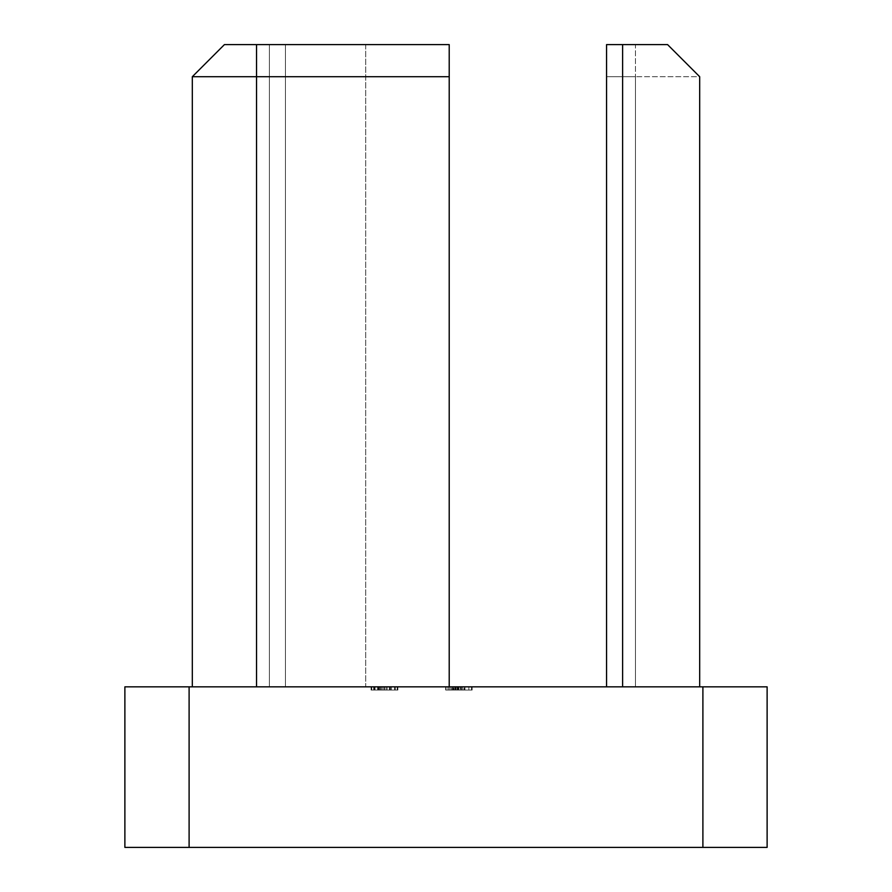 <?xml version="1.0" encoding="UTF-8"?>
<svg xmlns="http://www.w3.org/2000/svg" width="892" height="892" viewBox="0 0 892 892"><rect width="100%" height="100%" fill="white"/><g stroke="black" fill="none" stroke-linecap="round" stroke-linejoin="round"><path stroke-width="0.67" stroke-dasharray="4.46 3.34" d="M124.88 686.84L767.12 686.84L767.12 847.4L702.896 847.4L702.896 686.84L189.104 686.84L189.104 847.4L767.12 847.4L767.12 686.84L702.896 686.84L702.896 847.4L124.88 847.4L124.88 686.84L189.104 686.84L189.104 847.4L124.88 847.4L124.88 686.84M395.256 686.84L371.083 686.84L397.877 686.84L371.083 686.84L397.877 686.84L391.343 686.84L395.256 686.84L395.256 690.051L384.474 690.051L384.463 686.84L397.877 686.84L371.083 686.84L384.463 686.84L371.083 686.84L371.083 690.051L397.877 690.051L397.877 686.84L384.463 686.84L384.463 690.051L384.463 686.84L397.877 686.84L397.877 690.051L371.083 690.051L371.083 686.84L384.463 686.84L384.463 690.051L371.083 690.051L397.877 690.051L373.692 690.051L395.256 690.051L384.474 690.051L384.474 686.84L395.256 686.84L384.474 686.84L384.474 690.051L395.256 690.051L395.256 686.84L378.074 686.84L378.074 690.051L384.474 690.051L384.474 686.84L384.474 690.051L373.692 690.051L378.074 690.051L378.074 686.84L373.692 686.84L373.692 690.051L373.692 686.84L395.256 686.84L395.256 690.051L384.474 690.051L384.463 686.84L371.083 686.84L371.083 690.051L397.877 690.051L397.877 686.84L384.463 686.84L384.463 690.051L384.463 686.84L397.877 686.84L397.877 690.051L371.083 690.051L371.083 686.84L384.463 686.84L384.463 690.051L371.083 690.051L397.877 690.051L373.692 690.051L395.256 690.051L384.474 690.051L384.474 686.84L395.256 686.84L384.474 686.84L384.474 690.051L395.256 690.051L395.256 686.84L378.074 686.84L378.074 690.051L384.474 690.051L384.474 686.84L384.474 690.051L373.692 690.051L378.074 690.051L378.074 686.84L373.692 686.84L373.692 690.051L373.692 686.84L395.256 686.84L395.256 690.051L384.474 690.051L384.463 686.84L371.083 686.84L371.083 690.051L397.877 690.051L397.877 686.84L384.463 686.84L384.463 690.051L384.463 686.84L397.877 686.84L397.877 690.051L371.083 690.051L371.083 686.84L384.463 686.84L384.463 690.051L371.083 690.051L397.877 690.051L373.692 690.051L395.256 690.051L384.474 690.051L384.474 686.84L395.256 686.84L384.474 686.84L384.474 690.051L395.256 690.051L395.256 686.84L378.074 686.84L378.074 690.051L384.474 690.051L384.474 686.84L384.474 690.051L373.692 690.051L378.074 690.051L378.074 686.84L373.692 686.84L373.692 690.051L373.692 686.84L395.256 686.84L395.256 690.051L391.343 690.051L391.343 686.84L395.256 686.84L391.265 686.84L397.877 686.84L391.343 686.84L391.343 690.051L391.343 686.84L391.343 690.051L397.877 690.051L397.877 686.84L397.877 690.051L391.253 690.051L391.253 686.84L391.253 690.051L386.013 690.051L386.013 686.84L371.083 686.84L386.013 686.84L386.013 690.051L383.839 690.051L383.839 686.84L383.839 690.051L379.301 690.051L379.301 686.84L379.301 690.051L371.083 690.051L371.083 686.84L371.083 690.051L378.598 690.051L378.598 686.84L378.598 690.051L378.598 686.84L378.598 690.051L375.075 690.051L375.075 686.84L375.075 690.051L373.692 690.051L373.692 686.84L373.692 690.051L379.089 690.051L379.089 686.84L379.089 690.051L384.474 690.051L384.474 686.84L384.474 690.051L387.095 690.051L387.095 686.84L387.095 690.051L391.265 690.051L391.265 686.84L391.265 690.051L395.256 690.051L395.256 686.84L395.256 690.051L371.083 690.051L384.474 690.051L384.463 686.84L371.083 686.84L371.083 690.051L397.877 690.051L391.253 690.051L397.877 690.051L397.877 686.84L377.617 686.84L377.617 690.051L397.877 690.051L397.877 686.84L397.877 690.051L380.226 690.051L380.226 686.84L397.877 686.84L397.877 690.051L380.226 690.051L380.226 686.84L380.226 690.051L377.617 690.051L377.617 686.84L380.226 686.84L380.226 690.051L377.617 690.051L377.617 686.84L377.617 690.051L371.73 690.051L371.73 686.84L397.219 686.84L394.61 686.84L394.61 690.051L397.219 690.051L397.219 686.84L397.219 690.051L397.219 686.84L397.219 690.051L371.73 690.051L371.73 686.84L371.73 690.051L394.61 690.051L394.61 686.84L371.73 686.84L371.73 690.051L394.61 690.051L394.61 686.84L394.61 690.051L397.219 690.051L371.73 690.051L371.73 686.84L377.617 686.84L377.617 690.051L377.617 686.84L371.73 686.84L371.73 690.051L371.73 686.84L371.73 690.051L377.617 690.051L377.617 686.84L377.617 690.051L371.73 690.051L397.877 690.051L397.877 686.84L384.463 686.84L384.463 690.051L384.463 686.84L397.877 686.84L397.877 690.051L371.083 690.051L371.083 686.84L384.463 686.84L384.463 690.051L371.083 690.051L397.877 690.051L373.692 690.051L395.256 690.051L384.474 690.051L384.474 686.84L395.256 686.84L384.474 686.84L384.474 690.051L395.256 690.051L395.256 686.84L378.074 686.84L378.074 690.051L384.474 690.051L384.474 686.84L384.474 690.051L373.692 690.051L378.074 690.051L378.074 686.84L373.692 686.84L373.692 690.051L373.692 686.84L395.256 686.84L395.256 690.051L389.38 690.051L389.38 686.84L395.256 686.84L371.73 686.84L397.877 686.84L389.38 686.84L389.38 690.051L389.38 686.84L389.38 690.051L397.877 690.051L397.877 686.84L397.877 690.051L390.295 690.051L390.295 686.84L390.295 690.051L381.152 690.051L381.152 686.84L381.152 690.051L374.35 690.051L374.35 686.84L374.35 690.051L374.35 686.84L374.35 690.051L371.73 690.051L371.73 686.84L371.73 690.051L371.73 686.84L371.73 690.051L382.278 690.051L382.278 686.84L382.278 690.051L390.094 690.051L390.094 686.84L390.094 690.051L395.256 690.051L395.256 686.84L395.256 690.051L389.38 690.051L397.877 690.051L371.73 690.051L395.178 690.051L384.474 690.051L384.463 686.84L371.083 686.84L371.083 690.051L397.877 690.051L397.877 686.84L384.463 686.84L384.463 690.051L384.463 686.84L397.877 686.84L397.877 690.051L371.083 690.051L371.083 686.84L384.463 686.84L384.463 690.051L371.083 690.051L397.877 690.051L373.692 690.051L395.256 690.051L384.474 690.051L384.474 686.84L395.256 686.84L384.474 686.84L384.474 690.051L395.256 690.051L395.256 686.84L378.074 686.84L378.074 690.051L384.474 690.051L384.474 686.84L384.474 690.051L373.692 690.051L378.074 690.051L378.074 686.84L373.692 686.84L373.692 690.051L373.692 686.84L395.256 686.84M446 686.84L472.147 686.84L445.677 686.84L472.147 686.84L446 686.84L464.955 686.84L446 686.84L464.955 686.84L446 686.84L464.955 686.84L446 686.84L446 690.051L471.489 690.051L471.489 686.84L446 686.84L471.489 686.84L471.489 690.051L471.489 686.84L471.489 690.051L468.88 690.051L468.88 686.84L468.88 690.051L468.88 686.84L468.88 690.051L461.03 690.051L461.03 686.84L461.03 690.051L461.03 686.84L461.03 690.051L458.421 690.051L458.421 686.84L458.421 690.051L458.421 686.84L458.421 690.051L446 690.051L446 686.84L446 690.051L446 686.84L446 690.051L472.147 690.051L472.147 686.84L446 686.84L472.147 686.84L472.147 690.051L472.147 686.84L472.147 690.051L446 690.051L446 686.84L446 690.051L446 686.84L472.147 686.84L472.147 690.051L446 690.051L472.147 690.051L472.147 686.84L472.147 690.051L446 690.051L446 686.84L446 690.051L446 686.84L446 690.051L449.222 690.051L449.222 686.84L192.315 686.84L449.211 686.84L256.539 686.84L285.44 686.84L285.44 76.712L256.539 76.712L256.539 686.84L192.315 686.84L192.315 76.712L192.315 686.84L269.384 686.84L269.384 44.6L224.427 44.6L192.315 76.712L192.315 686.84L192.315 76.712L224.427 44.6L365.72 44.6L365.72 686.84L449.211 686.84L449.211 44.6L449.211 686.84L446 686.84L446 690.051L472.147 690.051L472.147 686.84L445.677 686.84L451.887 686.84L445.71 686.84L451.887 686.84L447.962 686.84L447.962 690.051L451.887 690.051L451.887 686.84L451.887 690.051L450.817 690.051L450.817 686.84L450.817 690.051L445.677 690.051L445.677 686.84L445.677 690.051L455.266 690.051L455.266 686.84L455.266 690.051L461.476 690.051L461.476 686.84L461.476 690.051L464.955 690.051L464.955 686.84L464.955 690.051L461.287 690.051L461.287 686.84L445.677 686.84L449.222 686.84L449.222 690.051L445.677 690.051L445.677 686.84L445.677 690.051L455.366 690.051L455.366 686.84L455.366 690.051L464.955 690.051L464.955 686.84L464.955 690.051L461.019 690.051L461.019 686.84L461.019 690.051L472.147 690.051L454.82 690.051L454.82 686.84L461.287 686.84L461.287 690.051L454.82 690.051L454.82 686.84L454.82 690.051L447.962 690.051L447.962 686.84L454.82 686.84L454.82 690.051L448.442 690.051L462.569 690.051L457.105 690.051L457.105 686.84L457.105 690.051L457.105 686.84L460.919 686.84L460.919 690.051L460.919 686.84L462.669 686.84L462.669 690.051L462.669 686.84L457.105 686.84L457.105 690.051L464.955 690.051L445.677 690.051L464.632 690.051L464.632 686.84L446 686.84L464.955 686.84L461.387 686.84L464.632 686.84L464.632 690.051L464.632 686.84L464.632 690.051L461.387 690.051L461.387 686.84L461.387 690.051L464.007 690.051L464.007 686.84L464.007 690.051L464.955 690.051L464.955 686.84L464.955 690.051L460.45 690.051L460.45 686.84L464.955 686.84L460.45 686.84L460.45 690.051L464.955 690.051L464.955 686.84L464.955 690.051L456.091 690.051L456.091 686.84L456.091 690.051L446 690.051L446 686.84L446 690.051L446 686.84L446 690.051L456.102 690.051L456.102 686.84L446 686.84L462.669 686.84L455.277 686.84L455.277 690.051L447.962 690.051L462.669 690.051L455.277 690.051L462.669 690.051L462.669 686.84L462.669 690.051L447.962 690.051L455.277 690.051L455.277 686.84L447.962 686.84L447.962 690.051L447.962 686.84L455.344 686.84L455.344 690.051L455.344 686.84L462.669 686.84L456.102 686.84L456.102 690.051L462.669 690.051L462.669 686.84L462.669 690.051L453.248 690.051L453.248 686.84L453.248 690.051L446 690.051L446 686.84L446 690.051L446 686.84L446 690.051L455.466 690.051L455.466 686.84L446 686.84L462.669 686.84L455.466 686.84L455.466 690.051L462.669 690.051L462.669 686.84L462.669 690.051L453.838 690.051L453.838 686.84L453.838 690.051L446 690.051L446 686.84L446 690.051L446 686.84L464.632 686.84L464.632 690.051L446 690.051L464.955 690.051L460.45 690.051L464.955 690.051L461.387 690.051L464.632 690.051L464.632 686.84L464.632 690.051L446 690.051L446 686.84L446 690.051L446 686.84L446 690.051L449.222 690.051L449.222 686.84L446 686.84L446 690.051L464.632 690.051L464.632 686.84L445.677 686.84L449.222 686.84L449.222 690.051L445.677 690.051L445.677 686.84L445.677 690.051L455.366 690.051L455.366 686.84L455.366 690.051L464.955 690.051L464.955 686.84L464.955 690.051L461.175 690.051L461.175 686.84L461.175 690.051L464.955 690.051L445.677 690.051L464.632 690.051L464.632 686.84L446 686.84L464.955 686.84L461.264 686.84L464.632 686.84L464.632 690.051L464.632 686.84L464.632 690.051L461.264 690.051L461.264 686.84L461.264 690.051L464.955 690.051L464.955 686.84L464.955 690.051L455.511 690.051L455.511 686.84L455.511 690.051L446 690.051L446 686.84L446 690.051L446 686.84L446 690.051L454.764 690.051L454.764 686.84L446 686.84L462.669 686.84L455.277 686.84L455.277 690.051L447.962 690.051L462.669 690.051L455.277 690.051L462.669 690.051L462.669 686.84L462.669 690.051L447.962 690.051L455.277 690.051L455.277 686.84L447.962 686.84L447.962 690.051L447.962 686.84L455.344 686.84L455.344 690.051L455.344 686.84L462.669 686.84L454.764 686.84L454.764 690.051L459.001 690.051L459.001 686.84L459.001 690.051L462.669 690.051L462.669 686.84L462.669 690.051L457.73 690.051L457.73 686.84L457.73 690.051L452.735 690.051L452.735 686.84L452.735 690.051L446 690.051L446 686.84L446 690.051L446 686.84L446 690.051L464.955 690.051L446 690.051L464.632 690.051L464.632 686.84L446 686.84L464.955 686.84L461.264 686.84L464.632 686.84L464.632 690.051L464.632 686.84L464.632 690.051L461.264 690.051L461.264 686.84L461.264 690.051L464.955 690.051L464.955 686.84L464.955 690.051L455.511 690.051L455.511 686.84L455.511 690.051L446 690.051L446 686.84L446 690.051L446 686.84L446 690.051L454.764 690.051L454.764 686.84L446 686.84L462.669 686.84L454.764 686.84L454.764 690.051L459.001 690.051L459.001 686.84L459.001 690.051L462.669 690.051L462.669 686.84L462.669 690.051L457.73 690.051L457.73 686.84L457.73 690.051L452.735 690.051L452.735 686.84L452.735 690.051L446 690.051L446 686.84M622.616 686.84L699.685 686.84L606.56 686.84L622.616 686.84L622.616 44.6L622.616 686.84L606.56 686.84L635.461 686.84L635.461 76.712L606.56 76.712L606.56 686.84L606.56 44.6L635.461 44.6L606.56 44.6L606.56 76.712L699.685 76.712L699.685 686.84L622.616 686.84M449.211 44.6L365.72 44.6L449.211 44.6M667.573 44.6L635.461 44.6L635.461 76.712L635.461 44.6L667.573 44.6L699.685 76.712L699.685 686.84L635.461 686.84L635.461 76.712L699.685 76.712L667.573 44.6M618.513 44.6L622.616 44.6M269.384 44.6L269.384 686.84L192.315 686.84L192.315 76.712L256.539 76.712L256.539 686.84L192.315 686.84L192.315 76.712L224.427 44.6L269.384 44.6L269.384 686.84L269.384 44.6L285.44 44.6L285.44 686.84L285.44 44.6L224.427 44.6L269.384 44.6L269.384 686.84L365.72 686.84L365.72 44.6L269.384 44.6L285.44 44.6L285.44 686.84L269.384 686.84L269.384 44.6M192.315 76.712L224.427 44.6L192.315 76.712L224.427 44.6L256.539 44.6L256.539 76.712L192.315 76.712M285.44 44.6L285.44 76.712L256.539 76.712L256.539 44.6L285.44 44.6M455.277 686.84L447.962 686.84L455.277 686.84M464.632 690.051L446 690.051L464.632 690.051M380.226 690.051L391.298 690.051L380.226 690.051L380.226 686.84L380.226 690.051L380.226 686.84L391.298 686.84L391.298 690.051L380.226 690.051L391.298 690.051L391.298 686.84L380.226 686.84L380.226 690.051M380.226 686.84L391.298 686.84L380.226 686.84"/><path stroke-width="1.34" d="M767.12 686.84L124.88 686.84L124.88 847.4L189.104 847.4L189.104 686.84L702.896 686.84L702.896 847.4L124.88 847.4L124.88 686.84L189.104 686.84L189.104 847.4L767.12 847.4L767.12 686.84L702.896 686.84L702.896 847.4L767.12 847.4L767.12 686.84M192.315 76.712L192.315 686.84L192.315 76.712L449.211 76.712L449.211 686.84L449.211 44.6L224.427 44.6L192.315 76.712L256.539 76.712L256.539 44.6L224.427 44.6L192.315 76.712M256.539 686.84L256.539 44.6L449.211 44.6L449.211 76.712L256.539 76.712L256.539 686.84M622.616 44.6L667.573 44.6L622.616 44.6L622.616 686.84L622.616 44.6L606.56 44.6L606.56 686.84L606.56 44.6L618.513 44.6M667.573 44.6L699.685 76.712L699.685 686.84L699.685 76.712L667.573 44.6"/></g></svg>
